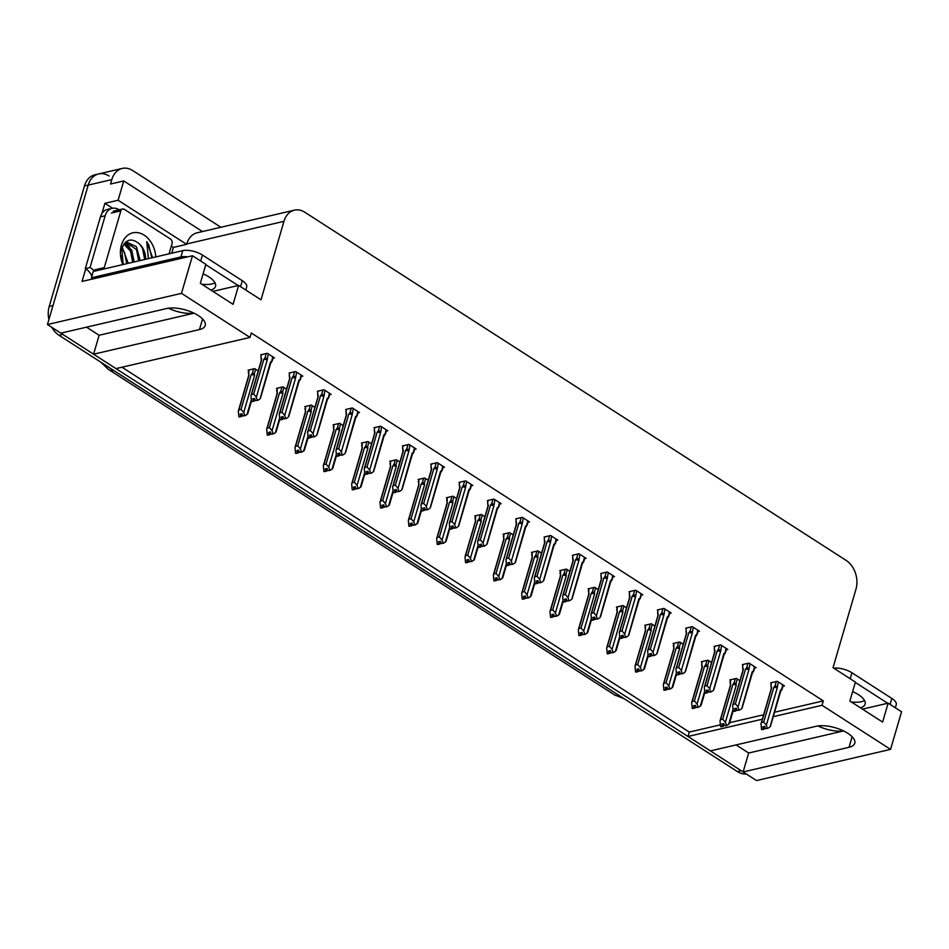 <?xml version="1.0" encoding="UTF-8"?>
<svg xmlns="http://www.w3.org/2000/svg" width="949" height="949" viewBox="0 0 949 949"><rect width="100%" height="100%" fill="white"/><g stroke="black" fill="none" stroke-linecap="round" stroke-linejoin="round"><path stroke-width="1.42" d="M773.257 716.649L822.024 705.297L890.553 749.378L756.519 780.564L743.126 771.952L849.023 747.302A23.037 9.395 -163.7 0 0 854.776 743.245A23.037 9.395 -163.7 0 0 841.988 730.196A23.037 9.395 -163.7 0 0 816.294 726.258L710.386 750.896L687.989 736.483L762.308 719.2M890.553 749.378L901.55 711.774L888.145 703.162L882.617 722.082L849.877 701.038L855.417 682.106L833.02 667.693L855.962 589.21A21.602 15.979 76.9 0 0 846.164 560.408L304.843 212.268A21.602 15.979 76.9 0 0 294.415 210.156A21.602 15.979 76.9 0 0 283.965 221.331L261.011 299.813L238.614 285.412L233.074 304.332L200.346 283.288L205.874 264.356L192.481 255.744L181.484 293.348L250.014 337.417L115.98 368.603L93.583 354.202L99.123 335.27L86.525 327.18M93.583 354.202L199.48 329.564A23.037 9.395 -163.7 0 0 205.233 325.495A23.037 9.395 -163.7 0 0 192.445 312.446A23.037 9.395 -163.7 0 0 166.751 308.508L60.855 333.146L47.45 324.534L88.221 185.091A21.602 15.979 -103.1 0 1 98.672 173.928A21.602 15.979 -103.1 0 1 109.099 176.028M736.068 744.918L748.654 753.02L743.126 771.952M121.97 367.216L689.282 732.07L687.989 736.483M171.33 246.064L173.418 247.404L171.722 253.217M101.875 213.608L104.888 203.323L112.54 208.246M192.481 255.744L82.041 281.438L85.718 268.852M202.445 231.556L123.75 180.939L118.103 200.251L186.633 244.332L173.418 247.404M118.103 200.251L104.888 203.323M294.415 210.156L197.19 232.778A21.602 15.979 76.9 0 0 186.739 243.952L186.633 244.332M123.75 180.939L110.535 184.023L111.816 179.598A21.602 15.979 -103.1 0 1 122.267 168.436A21.602 15.979 -103.1 0 1 132.694 170.547L220.892 227.262M181.484 293.348L47.45 324.534M238.614 285.412L212.932 291.379M888.145 703.162L862.475 709.128M774.55 712.236L823.317 700.884L251.307 333.004L250.014 337.417M823.317 700.884L822.024 705.297M689.282 732.07L720.101 724.906M729.686 722.675L763.601 714.775M527.964 522.258L529.471 521.903L522.306 517.3L515.698 518.842L516.375 519.269M499.637 504.026L501.131 503.682L493.978 499.079L487.371 500.609L488.047 501.048M471.297 485.805L472.804 485.461L465.639 480.858L459.031 482.389L459.707 482.827M442.958 467.584L444.464 467.24L437.299 462.626L430.692 464.168L431.38 464.607M386.29 431.143L387.797 430.787L380.632 426.184L374.025 427.726L374.701 428.153M414.63 449.363L416.125 449.007L408.972 444.405L402.364 445.947L403.04 446.386M301.296 376.468L302.79 376.124L295.637 371.522L289.03 373.052L289.706 373.491M329.623 394.689L331.13 394.345L323.965 389.742L317.357 391.273L318.034 391.712M357.963 412.922L359.457 412.566L352.304 407.963L345.697 409.493L346.373 409.932M556.304 540.479L557.798 540.123L550.645 535.521L544.038 537.063L544.714 537.49M584.631 558.7L586.138 558.356L578.973 553.741L572.366 555.284L573.042 555.723M612.971 576.921L614.466 576.577L607.313 571.974L600.705 573.504L601.381 573.943M641.299 595.142L642.805 594.798L635.64 590.195L629.033 591.725L629.709 592.164M669.638 613.374L671.145 613.018L663.98 608.416L657.372 609.958L658.048 610.385M697.978 631.595L699.472 631.239L692.307 626.637L685.712 628.179L686.388 628.606M726.305 649.816L727.812 649.472L720.647 644.857L714.039 646.399L714.716 646.838M754.645 668.037L756.139 667.693L748.986 663.078L742.379 664.62L743.055 665.059M782.972 686.257L784.479 685.913L777.314 681.311L770.707 682.841L771.383 683.28M272.956 358.248L274.463 357.903L267.298 353.289L260.69 354.831L261.366 355.27M343.218 425.603L339.659 423.313L333.052 424.844L333.728 425.282M314.878 407.37L311.331 405.093L304.724 406.623L305.4 407.062M286.551 389.149L282.992 386.86L276.384 388.402L277.061 388.841M371.557 443.824L367.998 441.534L361.391 443.076L362.067 443.503M399.885 462.044L396.326 459.755L389.719 461.297L390.407 461.724M428.224 480.265L424.666 477.976L418.058 479.518L418.734 479.957M456.552 498.486L453.005 496.208L446.398 497.739L447.074 498.178M484.892 516.707L481.333 514.429L474.725 515.959L475.402 516.398M513.219 534.939L509.672 532.65L503.065 534.192L503.741 534.619M541.559 553.16L538 550.871L531.393 552.413L532.069 552.84M569.898 571.381L566.339 569.092L559.732 570.634L560.408 571.073M598.226 589.602L594.667 587.312L588.06 588.855L588.736 589.293M626.565 607.823L623.007 605.545L616.399 607.075L617.075 607.514M654.893 626.055L651.334 623.766L644.739 625.296L645.415 625.735M683.233 644.276L679.674 641.987L673.066 643.529L673.743 643.956M711.56 662.497L708.013 660.207L701.406 661.75L702.082 662.188M739.9 680.718L736.341 678.428L729.734 679.97L730.41 680.409M258.211 370.929L254.664 368.639L248.057 370.181L248.733 370.62M748.654 753.02L843.578 730.932M817.943 725.949A23.037 9.395 -163.7 0 0 843.471 730.884M99.123 335.27L194.035 313.182M193.928 313.134A23.037 9.395 16.3 0 1 168.4 308.2M48.897 319.564A21.602 15.979 -103.1 0 1 49.206 306.48L52.99 305.602L88.221 185.091A21.602 15.979 -103.1 0 1 98.672 173.928L122.267 168.436M743.174 771.798A21.602 15.979 -103.1 0 1 741.181 770.695L62.788 334.404A21.602 15.979 -103.1 0 1 61.033 333.111M49.206 306.48L84.449 185.968A21.602 15.979 -103.1 0 1 94.9 174.806L98.672 173.928M746.222 773.945A21.602 15.979 -103.1 0 1 737.409 771.573L59.016 335.282A21.602 15.979 -103.1 0 1 51.827 327.346M241.034 409.399L243.715 412.447L244.949 415.733L242.647 415.899L242.066 413.752L240.18 414.191L240.761 416.338L238.863 416.777L238.329 411.047L238.875 409.897L241.034 409.399L251.2 374.653L252.375 373.171L254.296 373.799L255.613 369.256M240.761 416.338L238.863 416.777M248.911 369.98L248.638 375.792M248.282 372.15L249.029 375.163L238.875 409.897M243.715 412.447L254.581 375.306L254.296 373.799M251.177 400.229L246.989 414.559L244.949 415.733M241.876 413.8L241.176 416.611L239.243 416.789M249.029 375.163A4.899 1.993 -163.7 0 0 248.685 375.638L238.329 411.047M244.534 415.46L242.647 415.899M251.2 374.653A4.899 1.993 16.3 0 1 254.581 375.306M241.176 416.611L242.612 415.781M246.989 414.559L247.582 413.61M241.615 413.859L240.868 416.409M239.184 416.979L241.07 416.54M251.817 401.629L253.81 401.261L251.876 401.439M254.51 398.45L253.703 401.19M255.281 400.549L257.594 400.383L255.281 400.549L254.7 398.402L252.814 398.841L253.502 401.059L251.509 401.427L250.975 395.697L251.509 394.547L253.68 394.049L263.834 359.303A4.899 1.993 16.3 0 1 267.215 359.956L268.259 353.906M253.395 400.988L251.509 401.427M253.502 401.059L254.249 398.509M253.81 401.261L255.245 400.431M272.754 356.8L271.568 362.032L271.426 361.344L270.489 362.055A4.899 1.993 16.3 0 1 270.726 363.04L260.37 398.45M270.382 363.514L271.568 362.032L270.382 363.514M270.489 362.055L260.228 398.26M259.635 399.209L257.594 400.383M263.834 359.303L265.02 357.82L266.93 358.449M253.68 394.049L256.36 397.097L267.215 359.956M257.167 400.11L256.36 397.097M261.295 360.62A4.899 1.993 16.3 0 1 261.331 360.288A4.899 1.993 16.3 0 1 261.663 359.813L251.509 394.547M261.283 360.442L260.916 356.8L261.663 359.813M260.916 356.8L261.556 354.629M269.374 427.619L272.055 430.668L273.288 433.954L270.975 434.132L270.394 431.973L268.508 432.412L269.089 434.571L267.203 435.01L266.669 429.268L267.203 428.118L269.374 427.619L279.528 392.874L280.714 391.391L282.624 392.02L283.953 387.477M269.089 434.571L267.203 435.01M277.25 388.2L276.978 394.013M276.61 390.371L277.357 393.384L267.203 428.118M272.055 430.668L282.921 393.527L282.624 392.02M279.516 418.45L275.329 432.78L273.288 433.954M270.204 432.02L269.516 434.832L267.571 435.01M277.357 393.384A4.899 1.993 -163.7 0 0 277.025 393.859L266.669 429.268M272.861 433.681L270.975 434.132M279.528 392.874A4.899 1.993 16.3 0 1 282.921 393.527M269.516 434.832L270.951 434.001M275.329 432.78L275.922 431.831M269.943 432.08L269.196 434.63M267.511 435.2L269.397 434.761M297.713 445.84L300.382 448.889L301.616 452.175L299.315 452.353L298.733 450.194L296.847 450.633L297.428 452.792L295.542 453.231L294.997 447.501L295.542 446.35L297.713 445.84L307.867 411.107L309.054 409.624L310.964 410.241L312.292 405.709M297.428 452.792L295.542 453.231M305.59 406.421L305.305 412.246M304.949 408.592L305.697 411.605L295.542 446.35M300.382 448.889L311.248 411.747L310.964 410.241M307.856 436.67L303.656 451L301.616 452.175M298.544 450.241L297.844 453.053L295.91 453.231M305.697 411.605A4.899 1.993 -163.7 0 0 305.353 412.08L294.997 447.501M301.201 451.914L299.315 452.353M307.867 411.107A4.899 1.993 16.3 0 1 311.248 411.747M297.844 453.053L299.279 452.222M303.656 451L304.249 450.051M298.283 450.301L297.535 452.863M295.851 453.432L297.737 452.993M326.041 464.061L328.722 467.122L329.955 470.407L327.642 470.574L327.073 468.426L325.175 468.865L325.756 471.012L323.87 471.451L323.336 465.722L323.87 464.571L326.041 464.061L336.195 429.328L337.381 427.845L339.291 428.462L340.62 423.93M325.756 471.012L323.87 471.451M333.918 424.642L333.645 430.466M333.289 426.813L334.036 429.826L323.87 464.571M328.722 467.122L339.588 429.968L339.291 428.462M336.183 454.891L331.996 469.221L329.955 470.407M326.871 468.462L326.183 471.285L324.238 471.463M334.036 429.826A4.899 1.993 -163.7 0 0 333.692 430.312L323.336 465.722M329.54 470.135L327.642 470.574M336.195 429.328A4.899 1.993 16.3 0 1 339.588 429.968M326.183 471.285L327.619 470.455M331.996 469.221L332.589 468.272M326.61 468.521L325.863 471.084M324.178 471.653L326.076 471.214M280.157 419.861L282.15 419.482L280.216 419.66M282.849 416.67L282.043 419.422M283.621 418.782L285.922 418.604L283.621 418.782L283.039 416.623L281.153 417.062L281.841 419.28L279.836 419.66L279.303 413.918L279.848 412.779L282.007 412.269L292.173 377.524A4.899 1.993 16.3 0 1 295.554 378.177L296.586 372.138M281.734 419.221L279.836 419.66M281.841 419.28L282.588 416.73M282.15 419.482L283.585 418.651M301.094 375.033L299.896 380.252L299.765 379.564L298.828 380.276A4.899 1.993 16.3 0 1 299.054 381.261L288.71 416.67M298.721 381.735L299.896 380.252L298.721 381.735M298.828 380.276L288.555 416.481M287.962 417.43L285.922 418.604M292.173 377.524L293.348 376.053L295.269 376.67M282.007 412.269L284.688 415.318L295.554 378.177M285.507 418.343L284.688 415.318M289.635 378.841A4.899 1.993 16.3 0 1 289.659 378.509A4.899 1.993 16.3 0 1 290.003 378.034L279.848 412.779M289.611 378.675L289.255 375.021L290.003 378.034M289.255 375.021L289.884 372.85M308.484 438.082L310.489 437.714L308.544 437.892M311.177 434.891L310.37 437.643M311.948 437.003L314.261 436.825L311.948 437.003L311.367 434.844L309.481 435.283L310.169 437.513L308.176 437.88L307.642 432.151L308.176 431L310.347 430.49L320.501 395.757A4.899 1.993 16.3 0 1 323.894 396.397L324.926 390.359M310.062 437.442L308.176 437.88M310.169 437.513L310.916 434.95M310.489 437.714L311.924 436.884M329.422 393.254L328.235 398.485L328.105 397.785L327.168 398.509A4.899 1.993 16.3 0 1 327.393 399.482L317.037 434.891M327.049 399.968L328.235 398.485L327.049 399.968M327.168 398.509L316.895 434.701M316.302 435.65L314.261 436.825M320.501 395.757L321.687 394.274L323.597 394.891M310.347 430.49L313.028 433.551L323.894 396.397M313.834 436.564L313.028 433.551M317.962 397.062A4.899 1.993 16.3 0 1 317.998 396.741A4.899 1.993 16.3 0 1 318.33 396.255L308.176 431M317.951 396.896L317.583 393.242L318.33 396.255M317.583 393.242L318.223 391.071M336.824 456.303L338.817 455.935L336.883 456.113M339.517 453.112L338.71 455.864M340.288 455.223L342.589 455.057L340.288 455.223L339.706 453.076L337.82 453.515L338.508 455.734L336.515 456.101L335.97 450.372L336.515 449.221L338.686 448.711L348.841 413.978A4.899 1.993 16.3 0 1 352.221 414.618L353.265 408.58M338.402 455.662L336.515 456.101M338.508 455.734L339.256 453.183M338.817 455.935L340.252 455.105M357.761 411.475L356.563 416.706L356.433 416.006L355.495 416.73A4.899 1.993 16.3 0 1 355.733 417.702L345.377 453.112M355.389 418.189L356.563 416.706L355.389 418.189M355.495 416.73L345.222 452.922M344.629 453.871L342.589 455.057M348.841 413.978L350.027 412.495L351.937 413.112M338.686 448.711L341.355 451.771L352.221 414.618M342.174 454.785L341.355 451.771M346.302 415.294A4.899 1.993 16.3 0 1 346.326 414.962A4.899 1.993 16.3 0 1 346.67 414.476L336.515 449.221M346.278 415.116L345.922 411.463L346.67 414.476M345.922 411.463L346.563 409.304M365.151 474.524L367.156 474.156L365.211 474.334M367.844 471.345L367.049 474.085M368.615 473.444L370.929 473.278L368.615 473.444L368.046 471.297L366.148 471.736L366.836 473.954L364.843 474.322L364.309 468.592L364.843 467.442L367.014 466.944L377.168 432.198A4.899 1.993 16.3 0 1 380.561 432.839L381.593 426.801M366.729 473.883L364.843 474.322M366.836 473.954L367.583 471.404M367.156 474.156L368.592 473.326M386.101 429.695L384.903 434.927L384.772 434.239L383.835 434.95A4.899 1.993 16.3 0 1 384.06 435.935L373.704 471.345M383.716 436.41L384.903 434.927L383.716 436.41M383.835 434.95L373.562 471.143M372.969 472.092L370.929 473.278M377.168 432.198L378.354 430.716L380.264 431.344M367.014 466.944L369.695 469.992L380.561 432.839M370.513 473.005L369.695 469.992M374.63 433.515A4.899 1.993 16.3 0 1 374.665 433.183A4.899 1.993 16.3 0 1 375.009 432.708L364.843 467.442M374.618 433.337L374.262 429.695L375.009 432.708M374.262 429.695L374.891 427.524M864.539 700.552A21.957 8.956 16.3 0 1 851.277 701.928M860.411 707.8A21.957 8.956 -163.7 0 0 865.085 704.146A21.957 8.956 -163.7 0 0 858.406 694.632A21.957 8.956 -163.7 0 0 852.641 691.596M895.322 707.776L896.236 704.668A14.401 5.872 -163.7 0 0 891.846 698.44L851.953 672.782A14.401 5.872 -163.7 0 0 833.72 668.155M887.695 703.256L855.322 682.438M214.996 282.814A21.957 8.956 16.3 0 1 201.734 284.178M210.868 290.05A21.957 8.956 -163.7 0 0 215.542 286.396A21.957 8.956 -163.7 0 0 208.863 276.883A21.957 8.956 -163.7 0 0 203.098 273.846M245.779 290.026L246.693 286.93A14.401 5.872 -163.7 0 0 242.303 280.69L202.41 255.032A14.401 5.872 -163.7 0 0 182.742 250.643L93.263 271.473L91.424 277.772A14.401 5.872 16.3 0 1 92.978 278.887M238.163 285.519L205.779 264.688M187.772 256.835A14.401 5.872 -163.7 0 0 180.903 256.954L91.424 277.772M100.44 216.882L105.149 215.779A14.401 10.653 -103.1 0 1 112.124 208.341L107.403 209.432A14.401 10.653 76.9 0 0 100.44 216.882L85.303 268.614A14.401 10.653 -103.1 0 1 91.863 276.278M112.124 208.341A14.401 10.653 -103.1 0 1 119.076 209.741L119.171 209.8M91.958 279.125A7.201 3.855 122.7 0 1 92.017 278.923L92.195 278.294M85.303 268.614L90.025 267.523A14.401 10.653 -103.1 0 1 94.307 271.224M105.149 215.779L90.025 267.523M122.812 264.593A23.476 17.367 -103.1 0 1 121.448 244.984A23.476 17.367 -103.1 0 1 140.464 233.324A23.476 17.367 -103.1 0 1 155.79 256.918M145.695 259.267A16.275 12.04 76.9 0 0 139.811 244.32C132.006 237.535 125.98 238.875 121.757 248.365L123.216 264.498M152.599 257.665L146.739 241.663L148.435 258.638M138.708 260.892L136.502 249.634L125.814 241.971M140.203 260.548L136.395 246.681L126.039 241.805M132.718 262.292L130.511 251.034L123.797 244.13M134.212 261.936L131.662 250.014L124.355 243.418M126.715 263.68L124.521 252.422L121.745 248.413M128.222 263.336L122.207 247.06M122.267 262.114L120.962 255.601M144.699 259.504L142.504 248.235L139.811 244.32M104.093 268.947A3.594 2.657 -103.1 0 1 104.248 267.654L120.855 210.868A3.594 2.657 -103.1 0 1 122.599 209.005A3.594 2.657 -103.1 0 1 124.331 209.361L170.369 238.958A3.594 2.657 -103.1 0 1 172.006 243.763L169.052 253.834M94.651 271.141A3.594 2.657 -103.1 0 1 94.817 269.848L104.248 267.654M129.633 247.12L125.422 242.303M151.864 257.831L148.732 244.83L146.739 241.663M354.38 482.282L357.061 485.342L358.283 488.628L355.982 488.794L355.401 486.647L353.514 487.086L354.096 489.233L352.209 489.672L351.676 483.943L352.209 482.792L354.38 482.282L364.535 447.548L365.721 446.066L367.631 446.694L368.959 442.151M354.096 489.233L352.209 489.672M362.257 442.875L361.984 448.687M361.616 445.034L362.364 448.047L352.209 482.792M357.061 485.342L367.915 448.189L367.631 446.694M364.523 473.112L360.335 487.442L358.283 488.628M355.211 486.683L354.511 489.506L352.577 489.684M362.364 448.047A4.899 1.993 -163.7 0 0 362.02 448.533L351.676 483.943M357.868 488.355L355.982 488.794M364.535 447.548A4.899 1.993 16.3 0 1 367.915 448.189M354.511 489.506L355.946 488.676M360.335 487.442L360.928 486.493M354.95 486.754L354.202 489.304M352.518 489.874L354.404 489.435M382.708 500.514L385.389 503.563L386.623 506.849L384.321 507.015L383.74 504.868L381.854 505.307L382.423 507.454L380.537 507.893L380.003 502.163L380.537 501.013L382.708 500.514L392.874 465.769L394.049 464.286L395.958 464.915L397.287 460.372M382.423 507.454L380.537 507.893M390.585 461.095L390.312 466.908M389.956 463.266L390.703 466.279L380.537 501.013M385.389 503.563L396.255 466.422L395.958 464.915M392.85 491.345L388.663 505.663L386.623 506.849M383.538 504.915L382.85 507.727L380.905 507.905M390.703 466.279A4.899 1.993 -163.7 0 0 390.359 466.754L380.003 502.163M386.207 506.576L384.321 507.015M392.874 465.769A4.899 1.993 16.3 0 1 396.255 466.422M382.85 507.727L384.286 506.896M388.663 505.663L389.256 504.726M383.277 504.975L382.53 507.525M380.857 508.095L382.744 507.656M411.047 518.735L413.728 521.784L414.962 525.07L412.649 525.236L412.068 523.089L410.182 523.528L410.763 525.675L408.877 526.114L408.343 520.384L408.877 519.233L411.047 518.735L421.202 483.99L422.388 482.507L424.298 483.136L425.627 478.593M410.763 525.675L408.877 526.114M418.924 479.316L418.651 485.129M418.284 481.487L419.031 484.5L408.877 519.233M413.728 521.784L424.583 484.642L424.298 483.136M421.19 509.566L417.002 523.895L414.962 525.07M411.878 523.136L411.178 525.948L409.244 526.126M419.031 484.5A4.899 1.993 -163.7 0 0 418.699 484.975L408.343 520.384M414.535 524.797L412.649 525.236M421.202 483.99A4.899 1.993 16.3 0 1 424.583 484.642M411.178 525.948L412.613 525.117M417.002 523.895L417.596 522.946M411.617 523.196L410.87 525.746M409.185 526.315L411.071 525.876M393.491 492.745L395.484 492.377L393.55 492.555M396.184 489.565L395.377 492.306M396.955 491.665L399.256 491.499L396.955 491.665L396.374 489.518L394.487 489.957L395.175 492.175L393.183 492.543L392.649 486.813L393.183 485.663L395.353 485.164L405.508 450.419A4.899 1.993 16.3 0 1 408.889 451.072L409.932 445.022M395.069 492.104L393.183 492.543M395.175 492.175L395.923 489.625M395.484 492.377L396.919 491.546M414.428 447.916L413.242 453.148L413.1 452.459L412.163 453.171A4.899 1.993 16.3 0 1 412.4 454.156L402.044 489.565M412.056 454.63L413.242 453.148L412.056 454.63M412.163 453.171L401.901 489.376M401.308 490.325L399.256 491.499M405.508 450.419L406.694 448.936L408.604 449.565M395.353 485.164L398.034 488.213L408.889 451.072M398.841 491.226L398.034 488.213M402.969 451.736A4.899 1.993 16.3 0 1 402.993 451.404A4.899 1.993 16.3 0 1 403.337 450.929L393.183 485.663M402.957 451.558L402.59 447.916L403.337 450.929M402.59 447.916L403.23 445.745M421.831 510.977L423.823 510.598L421.878 510.776M424.511 507.786L423.717 510.526M425.294 509.898L427.596 509.72L425.294 509.898L424.713 507.739L422.827 508.178L423.503 510.396L421.51 510.776L420.976 505.034L421.51 503.883L423.681 503.385L433.847 468.64A4.899 1.993 16.3 0 1 437.228 469.292L438.26 463.242M423.396 510.337L421.51 510.776M423.503 510.396L424.25 507.845M423.823 510.598L425.259 509.767M442.768 466.137L441.57 471.368L441.439 470.68L440.502 471.392A4.899 1.993 16.3 0 1 440.727 472.377L430.372 507.786M440.383 472.851L441.57 471.368L440.383 472.851M440.502 471.392L430.229 507.596M429.636 508.545L427.596 509.72M433.847 468.64L435.022 467.157L436.931 467.786M423.681 503.385L426.362 506.434L437.228 469.292M427.18 509.459L426.362 506.434M431.309 469.957A4.899 1.993 16.3 0 1 431.332 469.625A4.899 1.993 16.3 0 1 431.676 469.15L421.51 503.883M431.285 469.791L430.929 466.137L431.676 469.15M430.929 466.137L431.558 463.966M450.158 529.198L452.151 528.818L450.217 528.996M452.851 526.007L452.044 528.759M453.622 528.119L455.935 527.941L453.622 528.119L453.041 525.96L451.155 526.398L451.843 528.629L449.85 528.996L449.316 523.267L449.85 522.116L452.021 521.606L462.175 486.873A4.899 1.993 16.3 0 1 465.556 487.513L466.6 481.475M451.736 528.557L449.85 528.996M451.843 528.629L452.59 526.066M452.151 528.818L453.586 527.988M471.095 484.37L469.909 489.601L469.767 488.901L468.83 489.625A4.899 1.993 16.3 0 1 469.067 490.597L458.711 526.007M468.723 491.084L469.909 489.601L468.723 491.084M468.83 489.625L458.569 525.817M457.976 526.766L455.935 527.941M462.175 486.873L463.361 485.39L465.271 486.007M452.021 521.606L454.701 524.655L465.556 487.513M455.508 527.68L454.701 524.655M459.636 488.177A4.899 1.993 16.3 0 1 459.672 487.845A4.899 1.993 16.3 0 1 460.004 487.371L449.85 522.116M459.624 488.011L459.257 484.358L460.004 487.371M459.257 484.358L459.897 482.187M439.375 536.956L442.056 540.005L443.29 543.291L440.988 543.469L440.407 541.31L438.521 541.749L439.102 543.907L437.204 544.346L436.67 538.605L437.216 537.466L439.375 536.956L449.541 502.211L450.716 500.74L452.637 501.357L453.954 496.825M439.102 543.907L437.204 544.346M447.252 497.537L446.979 503.361M446.623 499.708L447.37 502.721L437.216 537.466M442.056 540.005L452.922 502.863L452.637 501.357M449.518 527.786L445.33 542.116L443.29 543.291M440.217 541.357L439.517 544.168L437.572 544.346M447.37 502.721A4.899 1.993 -163.7 0 0 447.026 503.195L436.67 538.605M442.875 543.03L440.988 543.469M449.541 502.211A4.899 1.993 16.3 0 1 452.922 502.863M439.517 544.168L440.953 543.338M445.33 542.116L445.923 541.167M439.956 541.416L439.209 543.967M437.525 544.548L439.411 544.109M467.715 555.177L470.396 558.237L471.629 561.523L469.316 561.689L468.735 559.53L466.849 559.969L467.43 562.128L465.544 562.567L465.01 556.838L465.544 555.687L467.715 555.177L477.869 520.443L479.055 518.961L480.965 519.577L482.294 515.046M467.43 562.128L465.544 562.567M475.591 515.758L475.319 521.582M474.951 517.929L475.698 520.942L465.544 555.687M470.396 558.237L481.262 521.084L480.965 519.577M477.857 546.007L473.67 560.337L471.629 561.523M468.545 559.578L467.845 562.401L465.912 562.579M475.698 520.942A4.899 1.993 -163.7 0 0 475.366 521.428L465.01 556.838M471.202 561.25L469.316 561.689M477.869 520.443A4.899 1.993 16.3 0 1 481.262 521.084M467.845 562.401L469.281 561.571M473.67 560.337L474.263 559.388M468.284 559.637L467.537 562.199M465.852 562.769L467.738 562.33M496.042 573.398L498.723 576.458L499.957 579.744L497.656 579.91L497.074 577.763L495.188 578.202L495.769 580.349L493.883 580.788L493.338 575.058L493.883 573.908L496.042 573.398L506.208 538.664L507.383 537.181L509.305 537.798L510.633 533.267M495.769 580.349L493.883 580.788M503.919 533.99L503.646 539.803M503.29 536.149L504.038 539.162L493.883 573.908M498.723 576.458L509.589 539.305L509.305 537.798M506.197 564.228L501.997 578.558L499.957 579.744M496.885 577.799L496.185 580.622L494.251 580.8M504.038 539.162A4.899 1.993 -163.7 0 0 503.694 539.649L493.338 575.058M499.542 579.471L497.656 579.91M506.208 538.664A4.899 1.993 16.3 0 1 509.589 539.305M496.185 580.622L497.62 579.792M501.997 578.558L502.59 577.609M496.624 577.87L495.876 580.42M494.192 580.99L496.078 580.551M524.382 591.63L527.063 594.679L528.296 597.965L525.983 598.131L525.402 595.984L523.516 596.423L524.097 598.57L522.211 599.009L521.677 593.279L522.211 592.129L524.382 591.63L534.536 556.885L535.722 555.402L537.632 556.031L538.961 551.488M524.097 598.57L522.211 599.009M532.259 552.211L531.986 558.024M531.63 554.382L532.377 557.395L522.211 592.129M527.063 594.679L537.929 557.526L537.632 556.031M534.524 582.461L530.337 596.779L528.296 597.965M525.212 596.031L524.524 598.843L522.579 599.021M532.377 557.395A4.899 1.993 -163.7 0 0 532.033 557.87L521.677 593.279M527.881 597.692L525.983 598.131M534.536 556.885A4.899 1.993 16.3 0 1 537.929 557.526M524.524 598.843L525.96 598.012M530.337 596.779L530.93 595.83M524.951 596.091L524.204 598.641M522.519 599.21L524.417 598.772M552.721 609.851L555.402 612.9L556.624 616.186L554.323 616.352L553.741 614.205L551.855 614.644L552.437 616.791L550.55 617.23L550.005 611.5L550.55 610.349L552.721 609.851L562.876 575.106L564.062 573.623L565.972 574.252L567.3 569.708M552.437 616.791L550.55 617.23M560.598 570.432L560.313 576.245M559.957 572.603L560.705 575.616L550.55 610.349M555.402 612.9L566.256 575.758L565.972 574.252M562.864 600.681L558.664 615.011L556.624 616.186M553.552 614.252L552.852 617.064L550.918 617.241M560.705 575.616A4.899 1.993 -163.7 0 0 560.361 576.09L550.005 611.5M556.209 615.913L554.323 616.352M562.876 575.106A4.899 1.993 16.3 0 1 566.256 575.758M552.852 617.064L554.287 616.233M558.664 615.011L559.258 614.062M553.291 614.311L552.543 616.862M550.859 617.431L552.745 616.992M478.498 547.419L480.491 547.051L478.545 547.229M481.19 544.228L480.384 546.98M481.962 546.339L484.263 546.173L481.962 546.339L481.38 544.192L479.494 544.631L480.182 546.849L478.177 547.217L477.644 541.488L478.189 540.337L480.348 539.827L490.514 505.093A4.899 1.993 16.3 0 1 493.895 505.734L494.927 499.696M480.075 546.778L478.177 547.217M480.182 546.849L480.929 544.287M480.491 547.051L481.926 546.221M499.435 502.59L498.237 507.822L498.106 507.122L497.169 507.845A4.899 1.993 16.3 0 1 497.395 508.818L487.039 544.228M497.062 509.305L498.237 507.822L497.062 509.305M497.169 507.845L486.896 544.038M486.303 544.987L484.263 546.173M490.514 505.093L491.689 503.611L493.61 504.227M480.348 539.827L483.029 542.887L493.895 505.734M483.848 545.9L483.029 542.887M487.976 506.398A4.899 1.993 16.3 0 1 488 506.078A4.899 1.993 16.3 0 1 488.344 505.592L478.189 540.337M487.952 506.232L487.596 502.579L488.344 505.592M487.596 502.579L488.225 500.408M506.825 565.64L508.818 565.272L506.885 565.45M509.518 562.46L508.711 565.201M510.289 564.56L512.602 564.394L510.289 564.56L509.708 562.413L507.822 562.852L508.51 565.07L506.517 565.438L505.983 559.708L506.517 558.558L508.688 558.048L518.842 523.314A4.899 1.993 16.3 0 1 522.235 523.955L523.267 517.917M508.403 564.999L506.517 565.438M508.51 565.07L509.257 562.52M508.818 565.272L510.254 564.441M527.763 520.811L526.576 526.043L526.446 525.355L525.497 526.066A4.899 1.993 16.3 0 1 525.734 527.051L515.378 562.46M525.39 527.525L526.576 526.043L525.39 527.525M525.497 526.066L515.236 562.259M514.643 563.208L512.602 564.394M518.842 523.314L520.028 521.831L521.938 522.46M508.688 558.048L511.369 561.108L522.235 523.955M512.175 564.121L511.369 561.108M516.303 524.631A4.899 1.993 16.3 0 1 516.339 524.299A4.899 1.993 16.3 0 1 516.671 523.812L506.517 558.558M516.292 524.453L515.924 520.799L516.671 523.812M515.924 520.799L516.564 518.64M535.165 583.86L537.158 583.493L535.224 583.671M537.858 580.681L537.051 583.421M538.629 582.781L540.93 582.615L538.629 582.781L538.047 580.634L536.161 581.073L536.849 583.291L534.856 583.659L534.311 577.929L534.856 576.778L537.015 576.28L547.182 541.535A4.899 1.993 16.3 0 1 550.562 542.187L551.606 536.138M536.743 583.22L534.856 583.659M536.849 583.291L537.597 580.741M537.158 583.493L538.593 582.662M556.102 539.032L554.904 544.263L554.774 543.575L553.836 544.287A4.899 1.993 16.3 0 1 554.062 545.272L543.718 580.681M553.73 545.746L554.904 544.263L553.73 545.746M553.836 544.287L543.563 580.491M542.97 581.429L540.93 582.615M547.182 541.535L548.356 540.052L550.278 540.681M537.015 576.28L539.696 579.329L550.562 542.187M540.515 582.342L539.696 579.329M544.643 542.852A4.899 1.993 16.3 0 1 544.667 542.52A4.899 1.993 16.3 0 1 545.011 542.045L534.856 576.778M544.619 542.674L544.263 539.032L545.011 542.045M544.263 539.032L544.892 536.861M563.492 602.081L565.497 601.713L563.552 601.891M566.185 598.902L565.39 601.642M566.956 601.002L569.27 600.836L566.956 601.002L566.375 598.855L564.489 599.293L565.177 601.512L563.184 601.891L562.65 596.15L563.184 594.999L565.355 594.501L575.509 559.756A4.899 1.993 16.3 0 1 578.902 560.408L579.934 554.358M565.07 601.441L563.184 601.891M565.177 601.512L565.924 598.961M565.497 601.713L566.933 600.883M584.442 557.253L583.244 562.484L583.113 561.796L582.176 562.508A4.899 1.993 16.3 0 1 582.401 563.492L572.045 598.902M582.057 563.967L583.244 562.484L582.057 563.967M582.176 562.508L571.903 598.712M571.31 599.661L569.27 600.836M575.509 559.756L576.695 558.273L578.605 558.902M565.355 594.501L568.036 597.55L578.902 560.408M568.854 600.563L568.036 597.55M572.971 561.073A4.899 1.993 16.3 0 1 573.006 560.74A4.899 1.993 16.3 0 1 573.35 560.266L563.184 594.999M572.959 560.895L572.603 557.253L573.35 560.266M572.603 557.253L573.232 555.082M591.832 620.314L593.825 619.934L591.891 620.112M594.525 617.123L593.718 619.875M595.296 619.234L597.597 619.056L595.296 619.234L594.715 617.075L592.828 617.514L593.516 619.733L591.524 620.112L590.978 614.371L591.524 613.232L593.694 612.722L603.849 577.988A4.899 1.993 16.3 0 1 607.23 578.629L608.273 572.591M593.41 619.673L591.524 620.112M593.516 619.733L594.264 617.182M593.825 619.934L595.26 619.104M612.769 575.485L611.571 580.705L611.441 580.017L610.504 580.729A4.899 1.993 16.3 0 1 610.741 581.713L600.385 617.123M610.397 582.188L611.571 580.705L610.397 582.188M610.504 580.729L600.231 616.933M599.638 617.882L597.597 619.056M603.849 577.988L605.035 576.506L606.945 577.122M593.694 612.722L596.375 615.771L607.23 578.629M597.182 618.795L596.375 615.771M601.31 579.293A4.899 1.993 16.3 0 1 601.334 578.961A4.899 1.993 16.3 0 1 601.678 578.487L591.524 613.232M601.286 579.127L600.931 575.474L601.678 578.487M600.931 575.474L601.571 573.303M581.049 628.072L583.73 631.121L584.964 634.406L582.662 634.584L582.081 632.425L580.183 632.864L580.764 635.023L578.878 635.462L578.344 629.721L578.878 628.57L581.049 628.072L591.215 593.327L592.39 591.844L594.299 592.473L595.628 587.929M580.764 635.023L578.878 635.462M588.926 588.653L588.653 594.477M588.297 590.824L589.044 593.837L578.878 628.57M583.73 631.121L594.596 593.979L594.299 592.473M591.191 618.902L587.004 633.232L584.964 634.406M581.879 632.473L581.191 635.284L579.246 635.462M589.044 593.837A4.899 1.993 -163.7 0 0 588.7 594.311L578.344 629.721M584.548 634.146L582.662 634.584M591.215 593.327A4.899 1.993 16.3 0 1 594.596 593.979M581.191 635.284L582.627 634.454M587.004 633.232L587.597 632.283M581.618 632.532L580.871 635.083M579.198 635.664L581.085 635.213M609.388 646.293L612.069 649.341L613.303 652.627L610.99 652.805L610.409 650.646L608.523 651.085L609.104 653.244L607.218 653.683L606.684 647.953L607.218 646.803L609.388 646.293L619.543 611.559L620.729 610.077L622.639 610.693L623.967 606.162M609.104 653.244L607.218 653.683M617.265 606.874L616.992 612.698M616.625 609.044L617.372 612.058L607.218 646.803M612.069 649.341L622.924 612.2L622.639 610.693M619.531 637.123L615.343 651.453L613.303 652.627M610.219 650.694L609.519 653.505L607.585 653.683M617.372 612.058A4.899 1.993 -163.7 0 0 617.028 612.532L606.684 647.953M612.876 652.366L610.99 652.805M619.543 611.559A4.899 1.993 16.3 0 1 622.924 612.2M609.519 653.505L610.954 652.675M615.343 651.453L615.937 650.504M609.958 650.753L609.211 653.315M607.526 653.885L609.412 653.446M637.716 664.514L640.397 667.574L641.631 670.86L639.329 671.026L638.748 668.879L636.862 669.318L637.443 671.465L635.545 671.904L635.011 666.174L635.545 665.024L637.716 664.514L647.882 629.78L649.057 628.297L650.978 628.914L652.295 624.383M637.443 671.465L635.545 671.904M645.593 625.106L645.32 630.919M644.964 627.265L645.711 630.278L635.545 665.024M640.397 667.574L651.263 630.421L650.978 628.914M647.859 655.344L643.671 669.674L641.631 670.86M638.558 668.915L637.858 671.738L635.913 671.916M645.711 630.278A4.899 1.993 -163.7 0 0 645.367 630.765L635.011 666.174M641.216 670.587L639.329 671.026M647.882 629.78A4.899 1.993 16.3 0 1 651.263 630.421M637.858 671.738L639.294 670.907M643.671 669.674L644.264 668.725M638.297 668.974L637.55 671.536M635.866 672.106L637.752 671.667M666.056 682.734L668.737 685.795L669.97 689.081L667.657 689.247L667.076 687.1L665.19 687.539L665.771 689.686L663.885 690.125L663.351 684.395L663.885 683.244L666.056 682.734L676.21 648.001L677.396 646.518L679.306 647.147L680.635 642.603M665.771 689.686L663.885 690.125M673.932 643.327L673.66 649.14M673.292 645.498L674.039 648.511L663.885 683.244M668.737 685.795L679.591 648.641L679.306 647.147M676.198 673.565L672.011 687.895L669.97 689.081M666.886 687.147L666.186 689.959L664.253 690.137M674.039 648.511A4.899 1.993 -163.7 0 0 673.707 648.986L663.351 684.395M669.543 688.808L667.657 689.247M676.21 648.001A4.899 1.993 16.3 0 1 679.591 648.641M666.186 689.959L667.621 689.128M672.011 687.895L672.604 686.946M666.625 687.206L665.878 689.757M664.193 690.326L666.079 689.887M694.383 700.967L697.064 704.016L698.298 707.302L695.997 707.468L695.415 705.321L693.529 705.759L694.11 707.907L692.212 708.345L691.679 702.616L692.224 701.465L694.383 700.967L704.549 666.222L705.724 664.739L707.646 665.368L708.974 660.824M694.11 707.907L692.212 708.345M702.26 661.548L701.691 664.43M701.631 663.719L702.379 666.732L692.224 701.465M697.064 704.016L707.93 666.874L707.646 665.368M704.526 691.797L700.338 706.115L698.298 707.302M695.226 705.368L694.526 708.179L692.592 708.357M702.379 666.732A4.899 1.993 -163.7 0 0 702.035 667.206L691.679 702.616M697.883 707.029L695.997 707.468M704.549 666.222A4.899 1.993 16.3 0 1 707.93 666.874M694.526 708.179L695.961 707.349M700.338 706.115L700.931 705.178M694.965 705.427L694.217 707.978M692.533 708.547L694.419 708.108M722.723 719.188L725.404 722.236L726.637 725.522L724.324 725.688L723.743 723.541L721.857 723.98L722.438 726.139L720.552 726.578L720.018 720.837L720.552 719.686L722.723 719.188L732.877 684.443L734.063 682.96L735.973 683.588L737.302 679.045M722.438 726.139L720.552 726.578M730.6 679.769L730.327 685.581M729.971 681.94L730.706 684.953L720.552 719.686M725.404 722.236L736.27 685.095L735.973 683.588M732.865 710.018L728.678 724.348L726.637 725.522M723.553 723.589L722.865 726.4L720.92 726.578M730.706 684.953A4.899 1.993 -163.7 0 0 730.374 685.427L720.018 720.837M726.21 725.25L724.324 725.688M732.877 684.443A4.899 1.993 16.3 0 1 736.27 685.095M722.865 726.4L724.301 725.57M728.678 724.348L729.271 723.399M723.292 723.648L722.545 726.199M720.86 726.768L722.747 726.329M620.171 638.535L622.164 638.167L620.219 638.345M622.852 635.344L622.058 638.096M623.635 637.455L625.937 637.289L623.635 637.455L623.054 635.296L621.156 635.747L621.844 637.965L619.851 638.333L619.317 632.603L619.851 631.453L622.022 630.943L632.188 596.209A4.899 1.993 16.3 0 1 635.569 596.85L636.601 590.812M621.737 637.894L619.851 638.333M621.844 637.965L622.591 635.403M622.164 638.167L623.6 637.337M641.109 593.706L639.911 598.938L639.78 598.238L638.843 598.961A4.899 1.993 16.3 0 1 639.068 599.934L628.712 635.344M638.724 600.42L639.911 598.938L638.724 600.42M638.843 598.961L628.57 635.154M627.977 636.103L625.937 637.289M632.188 596.209L633.363 594.726L635.272 595.343M622.022 630.943L624.703 634.003L635.569 596.85M625.521 637.016L624.703 634.003M629.65 597.514A4.899 1.993 16.3 0 1 629.673 597.194A4.899 1.993 16.3 0 1 630.017 596.707L619.851 631.453M629.626 597.348L629.27 593.694L630.017 596.707M629.27 593.694L629.899 591.524M648.499 656.755L650.492 656.388L648.558 656.566M651.192 653.564L650.385 656.317M651.963 655.676L654.276 655.51L651.963 655.676L651.382 653.529L649.496 653.968L650.184 656.186L648.191 656.554L647.657 650.824L648.191 649.674L650.362 649.163L660.516 614.43A4.899 1.993 16.3 0 1 663.897 615.071L664.941 609.033M650.077 656.115L648.191 656.554M650.184 656.186L650.931 653.636M650.492 656.388L651.927 655.557M669.436 611.927L668.25 617.158L668.108 616.459L667.171 617.182A4.899 1.993 16.3 0 1 667.408 618.155L657.052 653.564M667.064 618.641L668.25 617.158L667.064 618.641M667.171 617.182L656.91 653.375M656.317 654.324L654.276 655.51M660.516 614.43L661.702 612.947L663.612 613.564M650.362 649.163L653.042 652.224L663.897 615.071M653.849 655.237L653.042 652.224M657.977 615.747A4.899 1.993 16.3 0 1 658.001 615.415A4.899 1.993 16.3 0 1 658.345 614.928L648.191 649.674M657.965 615.569L657.598 611.915L658.345 614.928M657.598 611.915L658.238 609.756M676.839 674.976L678.832 674.609L676.886 674.786M679.531 671.797L678.725 674.537M680.303 673.897L682.604 673.731L680.303 673.897L679.721 671.75L677.835 672.189L678.523 674.407L676.518 674.775L675.985 669.045L676.518 667.894L678.689 667.396L688.855 632.651A4.899 1.993 16.3 0 1 692.236 633.303L693.268 627.253M678.416 674.336L676.518 674.775M678.523 674.407L679.27 671.856M678.832 674.609L680.267 673.778M697.776 630.148L696.578 635.379L696.447 634.691L695.51 635.403A4.899 1.993 16.3 0 1 695.736 636.388L685.38 671.797M695.403 636.862L696.578 635.379L695.403 636.862M695.51 635.403L685.237 671.607M684.644 672.544L682.604 673.731M688.855 632.651L690.03 631.168L691.951 631.797M678.689 667.396L681.37 670.445L692.236 633.303M682.189 673.458L681.37 670.445M686.317 633.968A4.899 1.993 16.3 0 1 686.341 633.635A4.899 1.993 16.3 0 1 686.685 633.161L676.518 667.894M686.293 633.79L685.937 630.148L686.685 633.161M685.937 630.148L686.566 627.977M705.166 693.197L707.159 692.829L705.226 693.007M707.859 690.018L707.052 692.758M708.63 692.118L710.943 691.951L708.63 692.118L708.049 689.97L706.163 690.409L706.851 692.628L704.858 692.995L704.324 687.266L704.858 686.115L707.029 685.617L717.183 650.872A4.899 1.993 16.3 0 1 720.564 651.524L721.608 645.474M706.744 692.556L704.858 692.995M706.851 692.628L707.598 690.077M707.159 692.829L708.595 691.999M726.104 648.369L724.917 653.6L724.775 652.912L723.838 653.624A4.899 1.993 16.3 0 1 724.075 654.608L713.719 690.018M723.731 655.083L724.917 653.6L723.731 655.083M723.838 653.624L713.577 689.828M712.984 690.777L710.943 691.951M717.183 650.872L718.369 649.389L720.279 650.018M707.029 685.617L709.71 688.666L720.564 651.524M710.516 691.679L709.71 688.666M714.644 652.188A4.899 1.993 16.3 0 1 714.68 651.856A4.899 1.993 16.3 0 1 715.012 651.382L704.858 686.115M714.633 652.01L714.265 648.369L715.012 651.382M714.265 648.369L714.905 646.198M733.506 711.43L735.499 711.05L733.565 711.228M736.199 708.239L735.392 710.991M736.97 710.35L739.271 710.172L736.97 710.35L736.388 708.191L734.502 708.63L735.19 710.848L733.186 711.228L732.652 705.487L733.197 704.336L735.356 703.838L745.523 669.092A4.899 1.993 16.3 0 1 748.903 669.745L749.947 663.707M735.084 710.789L733.186 711.228M735.19 710.848L735.938 708.298M735.499 711.05L736.934 710.22M754.443 666.601L753.245 671.821L753.115 671.133L752.177 671.845A4.899 1.993 16.3 0 1 752.403 672.829L742.059 708.239M752.071 673.304L753.245 671.821L752.071 673.304M752.177 671.845L741.904 708.049M741.311 708.998L739.271 710.172M745.523 669.092L746.697 667.61L748.619 668.238M735.356 703.838L738.037 706.886L748.903 669.745M738.856 709.911L738.037 706.886M742.984 670.409A4.899 1.993 16.3 0 1 743.008 670.077A4.899 1.993 16.3 0 1 743.352 669.603L733.197 704.336M742.96 670.243L742.604 666.589L743.352 669.603M742.604 666.589L743.233 664.419M761.833 729.651L763.838 729.283L761.893 729.461M764.526 726.459L763.72 729.212M765.297 728.571L767.611 728.393L765.297 728.571L764.716 726.412L762.83 726.851L763.518 729.081L761.525 729.449L760.991 723.719L761.525 722.569L763.696 722.059L773.85 687.325A4.899 1.993 16.3 0 1 777.243 687.966L778.275 681.928M763.411 729.01L761.525 729.449M763.518 729.081L764.265 726.519M763.838 729.283L765.274 728.452M782.771 684.822L781.585 690.053L781.454 689.354L780.517 690.077A4.899 1.993 16.3 0 1 780.742 691.05L770.386 726.459M780.398 691.536L781.585 690.053L780.398 691.536M780.517 690.077L770.244 726.27M769.651 727.219L767.611 728.393M773.85 687.325L775.036 685.842L776.946 686.459M763.696 722.059L766.377 725.107L777.243 687.966M767.183 728.132L766.377 725.107M771.312 688.63A4.899 1.993 16.3 0 1 771.347 688.31A4.899 1.993 16.3 0 1 771.679 687.823L761.525 722.569M771.3 688.464L770.944 684.81L771.679 687.823M770.944 684.81L771.573 682.639M852.119 736.732L849.023 747.302M111.816 179.598L84.449 185.968M283.965 221.331L186.739 243.952M202.576 318.983L199.48 329.564M619.851 695.973A25.196 13.488 122.7 0 1 614.383 694.798L108.4 369.386A25.196 13.488 -57.3 0 0 113.88 370.561M737.409 771.573L741.181 770.695M59.016 335.282L62.788 334.404M252.375 373.171L253.632 368.876M265.02 357.82L266.278 353.526M280.714 391.391L281.972 387.109M309.054 409.624L310.299 405.33M337.381 427.845L338.639 423.551M293.348 376.053L294.605 371.759M321.687 394.274L322.945 389.98M350.027 412.495L351.272 408.2M378.354 430.716L379.612 426.421M890.103 704.407L891.846 698.44M851.953 672.782L850.209 678.76M240.56 286.669L242.303 280.69M202.41 255.032L200.666 261.011M182.742 250.643L180.903 256.954M120.855 210.868L111.413 213.062M365.721 446.066L366.966 441.771M394.049 464.286L395.306 459.992M422.388 482.507L423.645 478.213M406.694 448.936L407.94 444.642M435.022 467.157L436.279 462.875M463.361 485.39L464.619 481.096M450.716 500.74L451.973 496.446M479.055 518.961L480.313 514.666M507.383 537.181L508.64 532.887M535.722 555.402L536.98 551.108M564.062 573.623L565.307 569.329M491.689 503.611L492.946 499.316M520.028 521.831L521.286 517.537M548.356 540.052L549.613 535.758M576.695 558.273L577.953 553.979M605.035 576.506L606.281 572.211M592.39 591.844L593.647 587.561M620.729 610.077L621.986 605.782M649.057 628.297L650.314 624.003M677.396 646.518L678.654 642.224M705.724 664.739L706.981 660.445M734.063 682.96L735.321 678.665M633.363 594.726L634.62 590.432M661.702 612.947L662.96 608.653M690.03 631.168L691.287 626.874M718.369 649.389L719.627 645.095M746.697 667.61L747.954 663.327M775.036 685.842L776.294 681.548M100.701 362.091L108.4 369.386M614.383 694.798L624.11 698.713M251.426 401.142L247.736 413.8M272.126 361.106L273.276 357.144M261.331 360.288L250.975 395.697M279.765 419.363L276.064 432.02M308.105 437.596L304.404 450.241M336.432 455.817L332.731 468.462M300.453 379.327L301.616 375.365M289.659 378.509L279.303 413.918M328.793 397.56L329.955 393.586M317.998 396.741L307.642 432.151M357.121 415.781L358.283 411.807M346.326 414.962L335.97 450.372M385.46 434.001L386.623 430.027M374.665 433.183L364.309 468.592M122.599 209.005L113.156 211.2M364.772 474.037L361.071 486.695M393.1 492.258L389.398 504.915M421.439 510.479L417.738 523.136M413.788 452.222L414.95 448.26M402.993 451.404L392.649 486.813M442.127 470.443L443.29 466.481M431.332 469.625L420.976 505.034M470.467 488.664L471.617 484.702M459.672 487.845L449.316 523.267M449.767 528.712L446.066 541.357M478.106 546.932L474.405 559.578M506.434 565.153L502.745 577.799M534.773 583.374L531.072 596.031M563.113 601.595L559.412 614.252M498.794 506.896L499.957 502.923M488 506.078L477.644 541.488M527.134 525.117L528.285 521.143M516.339 524.299L505.983 559.708M555.462 543.338L556.624 539.376M544.667 542.52L534.311 577.929M583.801 561.559L584.964 557.597M573.006 560.74L562.65 596.15M612.129 579.78L613.291 575.818M601.334 578.961L590.978 614.371M591.441 619.816L587.739 632.473M619.78 638.048L616.079 650.694M648.108 656.269L644.407 668.915M676.447 674.49L672.746 687.147M701.987 667.361L701.702 664.43M704.775 692.711L701.086 705.368M733.114 710.931L729.413 723.589M640.468 598.012L641.631 594.038M629.673 597.194L619.317 632.603M668.796 616.233L669.958 612.259M658.001 615.415L647.657 650.824M697.135 634.454L698.298 630.48M686.341 633.635L675.985 669.045M725.475 652.675L726.626 648.713M714.68 651.856L704.324 687.266M753.803 670.896L754.965 666.933M743.008 670.077L732.652 705.487M782.142 689.116L783.305 685.154M771.347 688.31L760.991 723.719"/></g></svg>
